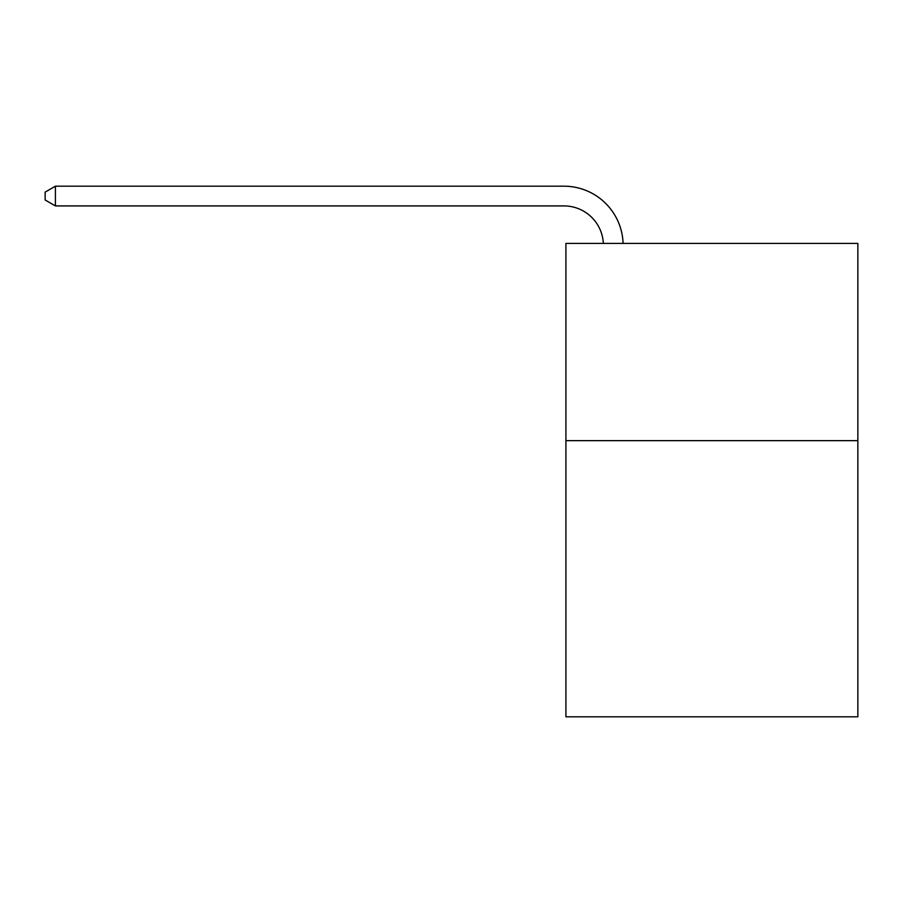 <?xml version="1.0" encoding="UTF-8"?>
<svg xmlns="http://www.w3.org/2000/svg" width="903" height="903" viewBox="0 0 903 903"><rect width="100%" height="100%" fill="white"/><g stroke="black" fill="none" stroke-linecap="round" stroke-linejoin="round"><path stroke-width="1.35" d="M857.85 440.653L857.85 716.813L565.91 716.813L565.91 243.392L857.85 243.392L857.85 440.653L565.91 440.653M603.339 243.392A39.45 39.45 -145.3 0 0 563.935 205.918L55.41 205.918L45.15 199.992L45.15 192.102L55.41 186.187L563.935 186.187A59.18 59.18 34.7 0 1 623.081 243.392M55.41 186.187L55.41 205.918"/></g></svg>
